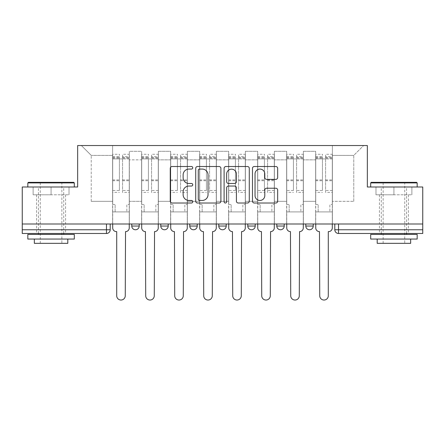<?xml version="1.0" encoding="UTF-8"?>
<svg xmlns="http://www.w3.org/2000/svg" width="445" height="445" viewBox="0 0 445 445"><rect width="100%" height="100%" fill="white"/><g stroke="black" fill="none" stroke-linecap="round" stroke-linejoin="round"><path stroke-width="0.33" stroke-dasharray="2.23 1.67" d="M192.752 167.793A1.279 1.279 0 0 0 191.472 166.513L172.082 166.513A1.825 1.825 0 0 0 170.257 168.338L170.257 201.19A1.825 1.825 0 0 0 172.082 203.015L191.472 203.015A1.279 1.279 0 0 0 192.752 201.735A1.279 1.279 0 0 0 191.472 200.461L188.964 200.461A5.841 5.841 0 0 1 183.123 194.621L183.123 191.878A5.841 5.841 0 0 1 188.964 186.043L191.472 186.043A1.279 1.279 0 0 0 192.752 184.764A1.279 1.279 0 0 0 191.472 183.485L188.964 183.485A5.841 5.841 0 0 1 183.123 177.644L183.123 174.907A5.841 5.841 0 0 1 188.964 169.067L191.472 169.067A1.279 1.279 0 0 0 192.752 167.793M305.798 223.996L313.236 223.996L305.798 223.996M276.79 223.996L284.227 223.996L276.79 223.996M247.787 223.996L255.224 223.996L247.787 223.996L247.787 226.038L255.224 226.038M226.221 223.996L218.779 223.996L226.221 223.996L226.221 226.038A3.721 3.721 0 0 1 222.5 229.759A3.721 3.721 0 0 1 218.779 226.038L226.221 226.038M189.776 223.996L197.213 223.996L197.213 226.038L189.776 226.038L189.776 223.996L197.213 223.996M160.773 223.996L168.21 223.996L160.773 223.996L160.773 226.038L168.21 226.038A3.721 3.721 0 0 1 164.489 229.759M131.764 223.996L139.202 223.996L131.764 223.996L131.764 226.038L139.202 226.038A3.721 3.721 0 0 1 135.486 229.759M51.069 233.48L36.568 233.48L51.069 233.48M51.069 194.804L33.125 194.804L69.014 194.804L51.069 194.804L51.069 186.995L69.014 186.995L33.125 186.995L74.309 186.995L27.829 186.995L51.069 186.995L51.069 194.804M393.931 233.48L379.429 233.48L393.931 233.48M393.931 194.804L375.986 194.804L411.875 194.804L393.931 194.804L393.931 186.995L411.875 186.995L375.986 186.995L417.171 186.995L370.691 186.995L393.931 186.995L393.931 194.804M422.75 229.759L422.75 223.996L22.25 223.996L22.25 186.995L77.658 186.995L77.658 145.532L367.342 145.532L367.342 186.995L422.75 186.995L422.75 223.996L334.801 223.996L334.801 229.759A3.721 3.721 0 0 0 338.523 233.48L422.75 233.48L422.75 229.759L334.801 229.759M22.25 223.996L106.477 223.996L22.25 223.996L22.25 233.48L106.477 233.48L106.477 229.759L22.25 229.759M129.345 159.85L129.345 201.312L129.345 159.85L141.621 159.85L141.621 151.294L141.621 201.312L141.621 159.85L129.345 159.85M129.345 223.996L129.345 151.294L141.621 151.294L129.345 151.294L129.345 223.996L129.345 211.909L112.613 211.909L129.345 211.909L129.345 223.996L112.613 223.996L112.613 145.532L332.387 145.532L81.379 145.532L112.613 145.532L112.613 201.312L112.613 155.388L91.231 155.388L112.613 155.388L112.613 145.532L112.613 223.996L112.613 211.909L112.613 223.996L129.345 223.996M141.621 223.996L141.621 151.294L129.345 151.294L141.621 151.294L141.621 223.996L141.621 211.909L158.353 211.909L141.621 211.909L141.621 223.996L158.353 223.996L158.353 151.294L158.353 159.85L158.353 151.294L170.624 151.294L170.624 159.85L170.624 151.294L158.353 151.294L158.353 223.996L158.353 211.909L158.353 223.996L141.621 223.996M158.353 201.312L158.353 159.85L158.353 201.312L170.624 201.312L170.624 159.85L170.624 201.312L158.353 201.312M170.624 223.996L170.624 151.294L158.353 151.294L170.624 151.294L170.624 223.996L170.624 211.909L187.356 211.909L170.624 211.909L170.624 223.996L187.356 223.996L187.356 151.294L187.356 159.85L187.356 151.294L199.633 151.294L199.633 159.85L199.633 151.294L187.356 151.294L187.356 223.996L187.356 211.909L187.356 223.996L170.624 223.996M187.356 201.312L187.356 159.85L187.356 201.312L199.633 201.312L199.633 159.85L199.633 201.312L187.356 201.312M199.633 223.996L199.633 151.294L187.356 151.294L199.633 151.294L199.633 223.996L199.633 211.909L216.365 211.909L199.633 211.909L199.633 223.996L216.365 223.996L216.365 151.294L216.365 159.85L216.365 151.294L228.635 151.294L228.635 159.85L228.635 151.294L216.365 151.294L216.365 223.996L216.365 211.909L216.365 223.996L199.633 223.996M216.365 201.312L216.365 159.85L216.365 201.312L228.635 201.312L228.635 159.85L228.635 201.312L216.365 201.312M228.635 223.996L228.635 151.294L216.365 151.294L228.635 151.294L228.635 223.996L228.635 211.909L245.367 211.909L228.635 211.909L228.635 223.996L245.367 223.996L245.367 151.294L245.367 159.85L245.367 151.294L257.644 151.294L257.644 159.85L257.644 151.294L245.367 151.294L245.367 223.996L245.367 211.909L245.367 223.996L228.635 223.996M245.367 201.312L245.367 159.85L245.367 201.312L257.644 201.312L257.644 159.85L257.644 201.312L245.367 201.312M257.644 223.996L257.644 151.294L245.367 151.294L257.644 151.294L257.644 223.996L257.644 211.909L274.376 211.909L257.644 211.909L257.644 223.996L274.376 223.996L274.376 151.294L274.376 159.85L274.376 151.294L286.647 151.294L286.647 159.85L286.647 151.294L274.376 151.294L274.376 223.996L274.376 211.909L274.376 223.996L257.644 223.996M274.376 201.312L274.376 159.85L274.376 201.312L286.647 201.312L286.647 159.85L286.647 201.312L274.376 201.312M286.647 223.996L286.647 151.294L274.376 151.294L286.647 151.294L286.647 223.996L286.647 211.909L303.379 211.909L286.647 211.909L286.647 223.996L303.379 223.996L303.379 151.294L303.379 159.85L303.379 151.294L315.655 151.294L315.655 159.85L315.655 151.294L303.379 151.294L303.379 223.996L303.379 211.909L303.379 223.996L286.647 223.996M303.379 201.312L303.379 159.85L303.379 201.312L315.655 201.312L315.655 159.85L315.655 201.312L303.379 201.312M315.655 223.996L315.655 151.294L303.379 151.294L315.655 151.294L315.655 223.996L315.655 211.909L332.387 211.909L315.655 211.909L315.655 223.996L332.387 223.996L332.387 145.532L363.621 145.532L332.387 145.532L332.387 155.388L353.769 155.388L332.387 155.388L332.387 201.312L332.387 145.532L332.387 223.996L315.655 223.996L332.387 223.996L332.387 211.909L332.387 223.996L315.655 223.996M129.345 201.312L141.621 201.312L129.345 201.312M91.231 201.312L91.231 155.388L91.231 201.312L112.613 201.312L91.231 201.312M353.769 201.312L353.769 155.388L363.621 145.532L353.769 155.388L353.769 201.312L332.387 201.312L353.769 201.312M422.75 223.996L334.801 223.996M106.477 223.996L110.199 223.996L106.477 223.996L106.477 229.759L110.199 229.759M284.227 226.038L276.79 226.038A3.721 3.721 0 0 0 280.511 229.759M313.236 226.038A3.721 3.721 0 0 1 309.514 229.759A3.721 3.721 0 0 1 305.798 226.038L313.236 226.038M81.379 145.532L91.231 155.388L81.379 145.532M69.014 194.804L69.014 186.995L69.014 194.804M33.125 194.804L33.125 186.995L33.125 194.804M411.875 194.804L411.875 186.995L411.875 194.804M375.986 194.804L375.986 186.995L375.986 194.804M220.904 201.19L220.904 168.338A1.825 1.825 0 0 0 219.079 166.513L197.541 166.513A1.825 1.825 0 0 0 195.717 168.338L195.717 201.19A1.825 1.825 0 0 0 197.541 203.015L219.079 203.015A1.825 1.825 0 0 0 220.904 201.19M199.549 169.067A1.279 1.279 0 0 0 198.27 170.346L198.27 199.182A1.279 1.279 0 0 0 199.549 200.461L202.197 200.461A5.841 5.841 0 0 0 208.037 194.621L208.037 174.907A5.841 5.841 0 0 0 202.197 169.067L199.549 169.067M225.921 166.513L247.459 166.513A1.825 1.825 0 0 1 249.283 168.338L249.283 201.19A1.825 1.825 0 0 1 247.459 203.015L238.242 203.015A1.825 1.825 0 0 1 236.417 201.19L236.417 187.868A1.825 1.825 0 0 0 234.593 186.043L228.48 186.043A1.825 1.825 0 0 0 226.65 187.868L226.65 201.735A1.279 1.279 0 0 1 225.376 203.015A1.279 1.279 0 0 1 224.096 201.735L224.096 168.338A1.825 1.825 0 0 1 225.921 166.513M236.417 174.04A4.884 4.884 0 0 0 231.534 169.161A4.884 4.884 0 0 0 226.65 174.04L226.65 181.66A1.825 1.825 0 0 0 228.48 183.485L234.593 183.485A1.825 1.825 0 0 0 236.417 181.66L236.417 174.04M266.622 179.38L275.839 179.38A1.825 1.825 0 0 0 277.663 177.555L277.663 168.338A1.825 1.825 0 0 0 275.839 166.513L254.301 166.513A1.825 1.825 0 0 0 252.476 168.338L252.476 201.19A1.825 1.825 0 0 0 254.301 203.015L275.839 203.015A1.825 1.825 0 0 0 277.663 201.19L277.663 190.054A1.825 1.825 0 0 0 275.839 188.229L266.622 188.229A1.825 1.825 0 0 0 264.797 190.054L264.797 195.578A4.884 4.884 0 0 1 259.913 200.461A4.884 4.884 0 0 1 255.03 195.578L255.03 173.951A4.884 4.884 0 0 1 259.913 169.067A4.884 4.884 0 0 1 264.797 173.951L264.797 177.555A1.825 1.825 0 0 0 266.622 179.38M125.535 231.617L125.256 295.764A4.278 4.278 0 0 1 120.979 300.041A4.278 4.278 0 0 1 116.707 295.764L116.707 231.617L116.423 231.617A3.721 3.721 0 0 1 112.707 227.901L112.707 156.685L112.707 190.493L119.399 190.493L119.399 156.685L119.399 158.921L129.256 158.921L129.256 156.685L129.256 192.385L129.256 154.27L129.256 227.901A3.721 3.721 0 0 1 125.535 231.617M129.256 223.996L129.256 211.909L126.836 211.909L129.256 211.909L129.256 204.472L126.836 204.472L126.836 211.909L126.836 204.472L129.256 204.472L129.256 158.921L122.559 158.921L122.559 156.685L129.256 156.685M112.707 223.996L112.707 204.472L115.122 204.472L115.122 211.909L112.707 211.909L115.122 211.909L115.122 204.472L112.707 204.472L112.707 158.921L122.559 158.921L122.559 154.27L129.256 154.27M129.256 190.493L122.559 190.493L122.559 156.685M122.559 190.493L122.559 192.385L129.256 192.385M122.559 192.385L122.559 154.27M119.399 190.493L119.399 154.27L119.399 158.921L112.707 158.921L112.707 154.27L119.399 154.27M112.707 190.493L112.707 192.385L119.399 192.385M112.707 192.385L112.707 154.27M154.543 231.617L154.265 295.764A4.278 4.278 0 0 1 149.987 300.041A4.278 4.278 0 0 1 145.71 295.764L145.432 231.617A3.721 3.721 0 0 1 141.71 227.901L141.71 156.685L141.71 190.493L148.407 190.493L148.407 156.685L148.407 158.921L158.259 158.921L158.259 156.685L158.259 192.385L158.259 154.27L158.259 227.901A3.721 3.721 0 0 1 154.543 231.617M158.259 223.996L158.259 211.909L155.845 211.909L158.259 211.909L158.259 204.472L155.845 204.472L155.845 211.909L155.845 204.472L158.259 204.472L158.259 158.921L151.567 158.921L151.567 156.685L158.259 156.685M141.71 223.996L141.71 204.472L144.13 204.472L144.13 211.909L141.71 211.909L144.13 211.909L144.13 204.472L141.71 204.472L141.71 158.921L151.567 158.921L151.567 154.27L158.259 154.27M158.259 190.493L151.567 190.493L151.567 156.685M151.567 190.493L151.567 192.385L158.259 192.385M151.567 192.385L151.567 154.27M148.407 190.493L148.407 154.27L148.407 158.921L141.71 158.921L141.71 154.27L148.407 154.27M141.71 190.493L141.71 192.385L148.407 192.385M141.71 192.385L141.71 154.27M183.546 231.617L183.268 295.764A4.278 4.278 0 0 1 178.99 300.041A4.278 4.278 0 0 1 174.713 295.764L174.434 231.617A3.721 3.721 0 0 1 170.719 227.901L170.719 156.685L170.719 190.493L177.41 190.493L177.41 156.685L177.41 158.921L187.267 158.921L187.267 156.685L187.267 192.385L187.267 154.27L187.267 227.901A3.721 3.721 0 0 1 183.546 231.617M187.267 223.996L187.267 211.909L184.847 211.909L187.267 211.909L187.267 204.472L184.847 204.472L184.847 211.909L184.847 204.472L187.267 204.472L187.267 158.921L180.57 158.921L180.57 156.685L187.267 156.685M170.719 223.996L170.719 204.472L173.133 204.472L173.133 211.909L170.719 211.909L173.133 211.909L173.133 204.472L170.719 204.472L170.719 158.921L180.57 158.921L180.57 154.27L187.267 154.27M187.267 190.493L180.57 190.493L180.57 156.685M180.57 190.493L180.57 192.385L187.267 192.385M180.57 192.385L180.57 154.27M177.41 190.493L177.41 154.27L177.41 158.921L170.719 158.921L170.719 154.27L177.41 154.27M170.719 190.493L170.719 192.385L177.41 192.385M170.719 192.385L170.719 154.27M73.753 182.344L28.385 182.344M27.829 182.906L74.309 182.906M27.829 239.054L74.309 239.054M27.829 234.409L74.309 234.409M34.337 243.332L67.801 243.332M51.069 182.906L61.855 182.906L51.069 182.906M416.615 182.344L371.247 182.344M370.691 182.906L417.171 182.906M370.691 239.054L417.171 239.054M370.691 234.409L417.171 234.409M377.199 243.332L410.663 243.332M393.931 182.906L404.716 182.906L393.931 182.906M212.554 231.617L212.276 295.764A4.278 4.278 0 0 1 207.999 300.041A4.278 4.278 0 0 1 203.721 295.764L203.443 231.617A3.721 3.721 0 0 1 199.722 227.901L199.722 156.685L199.722 190.493L206.419 190.493L206.419 156.685L206.419 158.921L216.27 158.921L216.27 156.685L216.27 192.385L216.27 154.27L216.27 227.901A3.721 3.721 0 0 1 212.554 231.617M216.27 223.996L216.27 211.909L213.856 211.909L216.27 211.909L216.27 204.472L213.856 204.472L213.856 211.909L213.856 204.472L216.27 204.472L216.27 158.921L209.578 158.921L209.578 156.685L216.27 156.685M199.722 223.996L199.722 204.472L202.141 204.472L202.141 211.909L199.722 211.909L202.141 211.909L202.141 204.472L199.722 204.472L199.722 158.921L209.578 158.921L209.578 154.27L216.27 154.27M216.27 190.493L209.578 190.493L209.578 156.685M209.578 190.493L209.578 192.385L216.27 192.385M209.578 192.385L209.578 154.27M206.419 190.493L206.419 154.27L206.419 158.921L199.722 158.921L199.722 154.27L206.419 154.27M199.722 190.493L199.722 192.385L206.419 192.385M199.722 192.385L199.722 154.27M241.557 231.617L241.279 295.764A4.278 4.278 0 0 1 237.001 300.041A4.278 4.278 0 0 1 232.724 295.764L232.446 231.617A3.721 3.721 0 0 1 228.73 227.901L228.73 156.685L228.73 190.493L235.422 190.493L235.422 156.685L235.422 158.921L245.278 158.921L245.278 156.685L245.278 192.385L245.278 154.27L245.278 227.901A3.721 3.721 0 0 1 241.557 231.617M245.278 223.996L245.278 211.909L242.859 211.909L245.278 211.909L245.278 204.472L242.859 204.472L242.859 211.909L242.859 204.472L245.278 204.472L245.278 158.921L238.581 158.921L238.581 156.685L245.278 156.685M228.73 223.996L228.73 204.472L231.144 204.472L231.144 211.909L228.73 211.909L231.144 211.909L231.144 204.472L228.73 204.472L228.73 158.921L238.581 158.921L238.581 154.27L245.278 154.27M245.278 190.493L238.581 190.493L238.581 156.685M238.581 190.493L238.581 192.385L245.278 192.385M238.581 192.385L238.581 154.27M235.422 190.493L235.422 154.27L235.422 158.921L228.73 158.921L228.73 154.27L235.422 154.27M228.73 190.493L228.73 192.385L235.422 192.385M228.73 192.385L228.73 154.27M270.566 231.617L270.287 295.764A4.278 4.278 0 0 1 266.01 300.041A4.278 4.278 0 0 1 261.732 295.764L261.454 231.617A3.721 3.721 0 0 1 257.733 227.901L257.733 156.685L257.733 190.493L264.43 190.493L264.43 156.685L264.43 158.921L274.281 158.921L274.281 156.685L274.281 192.385L274.281 154.27L274.281 227.901A3.721 3.721 0 0 1 270.566 231.617M274.281 223.996L274.281 211.909L271.867 211.909L274.281 211.909L274.281 204.472L271.867 204.472L271.867 211.909L271.867 204.472L274.281 204.472L274.281 158.921L267.59 158.921L267.59 156.685L274.281 156.685M257.733 223.996L257.733 204.472L260.153 204.472L260.153 211.909L257.733 211.909L260.153 211.909L260.153 204.472L257.733 204.472L257.733 158.921L267.59 158.921L267.59 154.27L274.281 154.27M274.281 190.493L267.59 190.493L267.59 156.685M267.59 190.493L267.59 192.385L274.281 192.385M267.59 192.385L267.59 154.27M264.43 190.493L264.43 154.27L264.43 158.921L257.733 158.921L257.733 154.27L264.43 154.27M257.733 190.493L257.733 192.385L264.43 192.385M257.733 192.385L257.733 154.27M299.568 231.617L299.29 295.764A4.278 4.278 0 0 1 295.013 300.041A4.278 4.278 0 0 1 290.735 295.764L290.457 231.617A3.721 3.721 0 0 1 286.741 227.901L286.741 156.685L286.741 190.493L293.433 190.493L293.433 156.685L293.433 158.921L303.29 158.921L303.29 156.685L303.29 192.385L303.29 154.27L303.29 227.901A3.721 3.721 0 0 1 299.568 231.617M303.29 223.996L303.29 211.909L300.87 211.909L303.29 211.909L303.29 204.472L300.87 204.472L300.87 211.909L300.87 204.472L303.29 204.472L303.29 158.921L296.593 158.921L296.593 156.685L303.29 156.685M286.741 223.996L286.741 204.472L289.155 204.472L289.155 211.909L286.741 211.909L289.155 211.909L289.155 204.472L286.741 204.472L286.741 158.921L296.593 158.921L296.593 154.27L303.29 154.27M303.29 190.493L296.593 190.493L296.593 156.685M296.593 190.493L296.593 192.385L303.29 192.385M296.593 192.385L296.593 154.27M293.433 190.493L293.433 154.27L293.433 158.921L286.741 158.921L286.741 154.27L293.433 154.27M286.741 190.493L286.741 192.385L293.433 192.385M286.741 192.385L286.741 154.27M328.577 231.617L328.293 231.617L328.293 295.764A4.278 4.278 0 0 1 324.021 300.041A4.278 4.278 0 0 1 319.744 295.764L319.466 231.617A3.721 3.721 0 0 1 315.744 227.901L315.744 156.685L315.744 190.493L322.441 190.493L322.441 156.685L322.441 158.921L332.293 158.921L332.293 156.685L332.293 192.385L332.293 154.27L332.293 227.901A3.721 3.721 0 0 1 328.577 231.617M332.293 223.996L332.293 211.909L329.878 211.909L332.293 211.909L332.293 204.472L329.878 204.472L329.878 211.909L329.878 204.472L332.293 204.472L332.293 158.921L325.601 158.921L325.601 156.685L332.293 156.685M315.744 223.996L315.744 204.472L318.164 204.472L318.164 211.909L315.744 211.909L318.164 211.909L318.164 204.472L315.744 204.472L315.744 158.921L325.601 158.921L325.601 154.27L332.293 154.27M332.293 190.493L325.601 190.493L325.601 156.685M325.601 190.493L325.601 192.385L332.293 192.385M325.601 192.385L325.601 154.27M322.441 190.493L322.441 154.27L322.441 158.921L315.744 158.921L315.744 154.27L322.441 154.27M315.744 190.493L315.744 192.385L322.441 192.385M315.744 192.385L315.744 154.27M315.655 159.85L303.379 159.85L315.655 159.85M286.647 159.85L274.376 159.85L286.647 159.85M257.644 159.85L245.367 159.85L257.644 159.85M228.635 159.85L216.365 159.85L228.635 159.85M199.633 159.85L187.356 159.85L199.633 159.85M170.624 159.85L158.353 159.85L170.624 159.85M338.523 223.996L338.523 233.48M122.559 158.175L129.256 158.175M122.559 180.731L129.256 180.731M122.559 179.919L129.256 179.919M122.559 157.363L129.256 157.363M112.707 158.175L119.399 158.175M112.707 180.731L119.399 180.731M112.707 179.919L119.399 179.919M112.707 157.363L119.399 157.363M151.567 158.175L158.259 158.175M151.567 180.731L158.259 180.731M151.567 179.919L158.259 179.919M151.567 157.363L158.259 157.363M141.71 158.175L148.407 158.175M141.71 180.731L148.407 180.731M141.71 179.919L148.407 179.919M141.71 157.363L148.407 157.363M180.57 158.175L187.267 158.175M180.57 180.731L187.267 180.731M180.57 179.919L187.267 179.919M180.57 157.363L187.267 157.363M170.719 158.175L177.41 158.175M170.719 180.731L177.41 180.731M170.719 179.919L177.41 179.919M170.719 157.363L177.41 157.363M209.578 158.175L216.27 158.175M209.578 180.731L216.27 180.731M209.578 179.919L216.27 179.919M209.578 157.363L216.27 157.363M199.722 158.175L206.419 158.175M199.722 180.731L206.419 180.731M199.722 179.919L206.419 179.919M199.722 157.363L206.419 157.363M238.581 158.175L245.278 158.175M238.581 180.731L245.278 180.731M238.581 179.919L245.278 179.919M238.581 157.363L245.278 157.363M228.73 158.175L235.422 158.175M228.73 180.731L235.422 180.731M228.73 179.919L235.422 179.919M228.73 157.363L235.422 157.363M267.59 158.175L274.281 158.175M267.59 180.731L274.281 180.731M267.59 179.919L274.281 179.919M267.59 157.363L274.281 157.363M257.733 158.175L264.43 158.175M257.733 180.731L264.43 180.731M257.733 179.919L264.43 179.919M257.733 157.363L264.43 157.363M296.593 158.175L303.29 158.175M296.593 180.731L303.29 180.731M296.593 179.919L303.29 179.919M296.593 157.363L303.29 157.363M286.741 158.175L293.433 158.175M286.741 180.731L293.433 180.731M286.741 179.919L293.433 179.919M286.741 157.363L293.433 157.363M325.601 158.175L332.293 158.175M325.601 180.731L332.293 180.731M325.601 179.919L332.293 179.919M325.601 157.363L332.293 157.363M315.744 158.175L322.441 158.175M315.744 180.731L322.441 180.731M315.744 179.919L322.441 179.919M315.744 157.363L322.441 157.363M36.568 194.804L36.568 233.48M379.429 194.804L379.429 233.48M408.432 194.804L408.432 233.48M65.571 194.804L65.571 233.48M112.707 156.685L119.399 156.685M141.71 156.685L148.407 156.685M170.719 156.685L177.41 156.685M40.284 243.332L40.284 182.906L39.727 182.344M63.713 233.48L63.713 186.995M38.426 233.48L38.426 186.995M62.411 182.344L61.855 182.906L61.855 243.332M383.145 243.332L383.145 182.906L382.589 182.344M406.574 233.48L406.574 186.995M381.287 233.48L381.287 186.995M405.273 182.344L404.716 182.906L404.716 243.332M199.722 156.685L206.419 156.685M228.73 156.685L235.422 156.685M257.733 156.685L264.43 156.685M286.741 156.685L293.433 156.685M315.744 156.685L322.441 156.685"/><path stroke-width="0.67" d="M192.752 167.793A1.279 1.279 0 0 0 191.472 166.513L172.082 166.513A1.825 1.825 0 0 0 170.257 168.338L170.257 201.19A1.825 1.825 0 0 0 172.082 203.015L191.472 203.015A1.279 1.279 0 0 0 192.752 201.735A1.279 1.279 0 0 0 191.472 200.461L188.964 200.461A5.841 5.841 0 0 1 183.123 194.621L183.123 191.878A5.841 5.841 0 0 1 188.964 186.043L191.472 186.043A1.279 1.279 0 0 0 192.752 184.764A1.279 1.279 0 0 0 191.472 183.485L188.964 183.485A5.841 5.841 0 0 1 183.123 177.644L183.123 174.907A5.841 5.841 0 0 1 188.964 169.067L191.472 169.067A1.279 1.279 0 0 0 192.752 167.793M305.798 223.996L305.798 226.038L313.236 226.038A3.721 3.721 0 0 1 309.514 229.759A3.721 3.721 0 0 1 305.798 226.038L305.798 223.996M276.79 223.996L276.79 226.038L284.227 226.038A3.721 3.721 0 0 1 280.511 229.759A3.721 3.721 0 0 1 276.79 226.038L276.79 223.996M218.779 223.996L218.779 226.038L226.221 226.038A3.721 3.721 0 0 1 222.5 229.759A3.721 3.721 0 0 1 218.779 226.038L218.779 223.996M275.839 179.38A1.825 1.825 0 0 0 277.663 177.555L277.663 168.338A1.825 1.825 0 0 0 275.839 166.513L254.301 166.513A1.825 1.825 0 0 0 252.476 168.338L252.476 201.19A1.825 1.825 0 0 0 254.301 203.015L275.839 203.015A1.825 1.825 0 0 0 277.663 201.19L277.663 190.054A1.825 1.825 0 0 0 275.839 188.229L266.622 188.229A1.825 1.825 0 0 0 264.797 190.054L264.797 195.578A4.884 4.884 0 0 1 259.913 200.461A4.884 4.884 0 0 1 255.03 195.578L255.03 173.951A4.884 4.884 0 0 1 259.913 169.067A4.884 4.884 0 0 1 264.797 173.951L264.797 177.555A1.825 1.825 0 0 0 266.622 179.38L275.839 179.38M22.25 223.996L22.25 186.995L77.658 186.995L77.658 145.532L367.342 145.532L367.342 186.995L422.75 186.995L422.75 223.996L22.25 223.996L22.25 229.759L110.199 229.759L110.199 223.996L110.199 229.759A3.721 3.721 0 0 1 106.477 233.48L22.25 233.48L22.25 229.759M220.904 168.338A1.825 1.825 0 0 0 219.079 166.513L197.541 166.513A1.825 1.825 0 0 0 195.717 168.338L195.717 201.19A1.825 1.825 0 0 0 197.541 203.015L219.079 203.015A1.825 1.825 0 0 0 220.904 201.19L220.904 168.338M225.921 166.513L247.459 166.513A1.825 1.825 0 0 1 249.283 168.338L249.283 201.19A1.825 1.825 0 0 1 247.459 203.015L238.242 203.015A1.825 1.825 0 0 1 236.417 201.19L236.417 187.868A1.825 1.825 0 0 0 234.593 186.043L228.48 186.043A1.825 1.825 0 0 0 226.65 187.868L226.65 201.735A1.279 1.279 0 0 1 225.376 203.015A1.279 1.279 0 0 1 224.096 201.735L224.096 168.338A1.825 1.825 0 0 1 225.921 166.513M334.801 223.996L334.801 229.759L422.75 229.759L422.75 233.48L338.523 233.48A3.721 3.721 0 0 1 334.801 229.759M422.75 223.996L422.75 229.759M313.236 223.996L313.236 226.038L313.236 223.996M284.227 226.038L284.227 223.996L284.227 226.038A3.721 3.721 0 0 1 280.511 229.759M255.224 223.996L255.224 226.038A3.721 3.721 0 0 1 251.503 229.759A3.721 3.721 0 0 1 247.787 226.038A3.721 3.721 0 0 0 251.503 229.759A3.721 3.721 0 0 0 255.224 226.038L255.224 223.996M247.787 223.996L247.787 226.038L255.224 226.038M226.221 223.996L226.221 226.038M197.213 223.996L197.213 226.038A3.721 3.721 0 0 1 193.497 229.759A3.721 3.721 0 0 1 189.776 226.038A3.721 3.721 0 0 0 193.497 229.759A3.721 3.721 0 0 0 197.213 226.038L189.776 226.038L189.776 223.996M160.773 223.996L160.773 226.038L168.21 226.038L168.21 223.996L168.21 226.038A3.721 3.721 0 0 1 164.489 229.759A3.721 3.721 0 0 1 160.773 226.038A3.721 3.721 0 0 0 164.489 229.759M131.764 223.996L131.764 226.038L139.202 226.038L139.202 223.996L139.202 226.038A3.721 3.721 0 0 1 135.486 229.759A3.721 3.721 0 0 1 131.764 226.038A3.721 3.721 0 0 0 135.486 229.759M106.477 223.996L106.477 233.48A3.721 3.721 0 0 0 110.199 229.759M199.549 169.067A1.279 1.279 0 0 0 198.27 170.346L198.27 199.182A1.279 1.279 0 0 0 199.549 200.461L202.197 200.461A5.841 5.841 0 0 0 208.037 194.621L208.037 174.907A5.841 5.841 0 0 0 202.197 169.067L199.549 169.067M236.417 174.04A4.884 4.884 0 0 0 231.534 169.161A4.884 4.884 0 0 0 226.65 174.04L226.65 181.66A1.825 1.825 0 0 0 228.48 183.485L234.593 183.485A1.825 1.825 0 0 0 236.417 181.66L236.417 174.04M112.707 223.996L112.707 227.901A3.721 3.721 0 0 0 116.423 231.617L116.707 231.617L116.707 295.764A4.278 4.278 0 0 0 120.979 300.041A4.278 4.278 0 0 0 125.256 295.764L125.535 231.617A3.721 3.721 0 0 0 129.256 227.901L129.256 223.996M141.71 223.996L141.71 227.901A3.721 3.721 0 0 0 145.432 231.617L145.71 295.764A4.278 4.278 0 0 0 149.987 300.041A4.278 4.278 0 0 0 154.265 295.764L154.543 231.617A3.721 3.721 0 0 0 158.259 227.901L158.259 223.996M170.719 223.996L170.719 227.901A3.721 3.721 0 0 0 174.434 231.617L174.713 295.764A4.278 4.278 0 0 0 178.99 300.041A4.278 4.278 0 0 0 183.268 295.764L183.546 231.617A3.721 3.721 0 0 0 187.267 227.901L187.267 223.996M27.829 182.906L28.385 182.344L73.753 182.344L74.309 182.906L27.829 182.906L27.829 186.995M74.309 239.054L27.829 239.054L27.829 234.409L74.309 234.409L74.309 239.054M67.801 239.054L67.801 243.332L34.337 243.332L34.337 239.054M370.691 182.906L371.247 182.344L416.615 182.344L417.171 182.906L370.691 182.906L370.691 186.995M417.171 239.054L370.691 239.054L370.691 234.409L417.171 234.409L417.171 239.054M410.663 239.054L410.663 243.332L377.199 243.332L377.199 239.054M199.722 223.996L199.722 227.901A3.721 3.721 0 0 0 203.443 231.617L203.721 295.764A4.278 4.278 0 0 0 207.999 300.041A4.278 4.278 0 0 0 212.276 295.764L212.554 231.617A3.721 3.721 0 0 0 216.27 227.901L216.27 223.996M228.73 223.996L228.73 227.901A3.721 3.721 0 0 0 232.446 231.617L232.724 295.764A4.278 4.278 0 0 0 237.001 300.041A4.278 4.278 0 0 0 241.279 295.764L241.557 231.617A3.721 3.721 0 0 0 245.278 227.901L245.278 223.996M257.733 223.996L257.733 227.901A3.721 3.721 0 0 0 261.454 231.617L261.732 295.764A4.278 4.278 0 0 0 266.01 300.041A4.278 4.278 0 0 0 270.287 295.764L270.566 231.617A3.721 3.721 0 0 0 274.281 227.901L274.281 223.996M286.741 223.996L286.741 227.901A3.721 3.721 0 0 0 290.457 231.617L290.735 295.764A4.278 4.278 0 0 0 295.013 300.041A4.278 4.278 0 0 0 299.29 295.764L299.568 231.617A3.721 3.721 0 0 0 303.29 227.901L303.29 223.996M315.744 223.996L315.744 227.901A3.721 3.721 0 0 0 319.466 231.617L319.744 295.764A4.278 4.278 0 0 0 324.021 300.041A4.278 4.278 0 0 0 328.293 295.764L328.293 231.617L328.577 231.617A3.721 3.721 0 0 0 332.293 227.901L332.293 223.996M338.523 223.996L338.523 233.48M74.309 186.995L74.309 182.906M63.713 234.409L63.713 233.48M38.426 234.409L38.426 233.48M417.171 186.995L417.171 182.906M406.574 234.409L406.574 233.48M381.287 234.409L381.287 233.48"/></g></svg>
